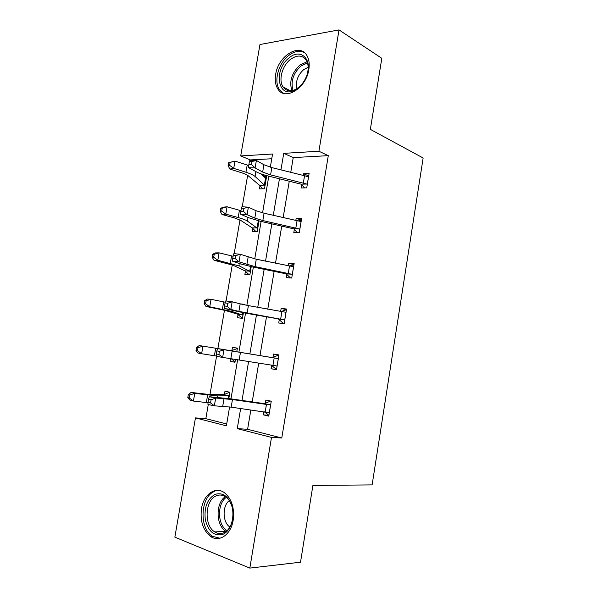 <?xml version="1.0" encoding="UTF-8"?>
<svg xmlns="http://www.w3.org/2000/svg" width="598" height="598" viewBox="0 0 598 598"><rect width="100%" height="100%" fill="white"/><g stroke="black" fill="none" stroke-linecap="round" stroke-linejoin="round"><path stroke-width="0.9" d="M308.837 69.54C306.251 88.369 284.775 101.256 277.853 88.96C275.454 85.148 274.721 80.311 275.656 74.458C278.085 56.048 299.748 42.361 306.909 55.569C309.069 59.292 309.712 63.949 308.837 69.54M233.183 520.193C231.067 534.403 219.511 542.618 210.817 536.608C203.073 530.546 199.964 521.224 201.489 508.629C203.634 494.344 215.519 485.89 224.542 492.804C231.725 498.867 234.603 507.994 233.183 520.193M271.754 158.754L250.293 159.928L240.71 155.929L259.958 44.514L339.014 29.9L381.808 58.32L370.349 129.37L423.145 157.999L372.12 484.896L312.904 485.441L300.517 562.202L249.837 568.1L174.855 537.154L195.456 417.897L226.388 425.836L229.595 406.939M208.268 404.54L205.839 418.675L195.456 417.897M247.647 175.334L242.242 206.773M239.985 219.937L234.184 253.672M232.256 264.907L226.059 300.973M224.467 310.242L217.874 348.604M216.543 356.356L209.965 394.628M294.328 229.393L293.79 232.622L299.262 232.772L301.661 218.337L296.182 218.27L295.808 220.513M279.266 319.721L278.713 323.002L284.147 323.697L286.584 309.024L281.15 308.419L280.611 311.618M268.906 415.341L263.397 414.87L268.779 416.133L271.26 401.213L265.871 400.047L265.31 403.373M263.397 414.87L263.92 411.723M250.861 409.899L247.602 429.297L281.778 437.99L328.295 155.659L293.237 157.58L290.755 172.359M289.268 181.224L283.16 217.605M281.733 226.111L275.499 263.225M274.131 271.357L267.769 309.218M266.469 316.985L259.988 355.586M258.725 363.068L252.207 401.901M276.523 369.557L271.088 368.749L276.493 369.721L278.952 354.928L273.54 354.046L272.987 357.342M271.088 368.749L271.642 365.445M286.823 274.37L286.285 277.629L291.734 278.048L294.156 263.494L288.692 263.165L288.243 265.878M301.766 184.775L301.235 187.974L306.729 187.862L309.106 173.54L303.605 173.741L303.306 175.52M339.014 29.9L318.913 151.242L283.744 153.35L280.948 169.892M328.295 155.659L318.913 151.242M281.778 437.99L271.492 437.415L249.837 568.1M270.326 167.201L272.561 154.022L240.71 155.929M230.97 398.859L237.623 359.667M238.908 352.11L245.531 313.15M246.862 305.316L253.35 267.112M254.748 258.889L261.109 221.454M262.567 212.851L268.801 176.163M240.658 408.479L237.256 428.631L271.492 437.415M279.445 178.795L273.279 215.332M271.836 223.876L265.542 261.147M264.159 269.324L257.738 307.35M256.422 315.146L249.874 353.919M248.604 361.431L242.018 400.443M205.839 418.675L226.702 423.982M266.73 175.64L264.495 188.766L259.487 188.871L260.01 185.814M264.996 175.162L262.507 175.251M259.016 220.968L257.207 231.628L252.214 231.493L252.745 228.414M251.242 266.678L249.859 274.826L244.888 274.445L245.419 271.343M286.038 312.313L248.402 305.608L240.179 303.859L244.836 304.375L244.746 304.89M243.408 312.761L242.452 318.368L237.511 317.732L238.041 314.608M231.927 350.488L232.458 347.341L237.391 348.148L236.771 351.759M235.485 359.323L234.992 362.253L230.073 361.364L230.544 358.568M224.437 394.374L224.983 391.204L229.886 392.266L228.817 398.56M247.602 429.297L237.256 428.631M293.237 157.58L283.744 153.35M278.952 354.958L273.54 354.046M235.014 362.104L230.073 361.364M237.384 348.171L232.458 347.341M286.479 309.659L281.15 308.419M293.947 264.72L288.692 263.165M301.362 220.154L296.182 218.27M308.71 175.932L303.605 173.741M266.469 177.157L263.075 175.79M270.7 404.562L266.439 404.412L232.458 399.554L215.691 398.021L214.361 405.81L207.954 404.472L207.984 402.409L210.556 402.94L211.094 399.823L208.523 399.292L207.984 402.409M210.556 402.94L214.361 405.81L231.172 407.148L269.339 412.777M211.094 399.823L215.691 398.021L209.285 396.728L230.297 398.769L264.525 403.665L270.505 401.049M268.913 415.296L264.256 411.768M269.975 404.868L264.525 403.665M209.285 396.728L208.523 399.292M223.764 394.673L210.526 394.635L191.098 392.445L194.746 393.424L217.5 395.898L228.728 395.764L223.764 394.673L229.647 392.213M229.34 395.457L228.728 395.764M189.783 394.979L188.333 394.583L187.802 397.618L189.252 398.021L189.783 394.979L194.746 393.424L193.431 401.034L207.984 402.76M189.252 398.021L193.431 401.034L189.79 399.995L187.802 397.618M188.333 394.583L191.098 392.445M278.399 358.247L277.689 358.516L223.966 349.695L222.643 357.41L216.229 356.303L216.312 353.986L218.883 354.427L219.414 351.332L216.842 350.899L216.312 353.986M218.883 354.427L222.643 357.41L276.455 365.916L277.046 366.395M219.414 351.332L223.966 349.695L217.552 348.619L272.21 357.597L278.937 355.003M276.53 369.504L271.156 365.072M277.689 358.516L272.21 357.597M217.552 348.619L216.842 350.899M284.11 319.885L238.894 311.386L240.179 303.859L232.174 301.773L230.865 309.428L224.437 308.546L244.874 313.031L284.11 319.885L284.693 320.393M280.746 311.64L286.472 309.704M283.564 323.623L278.608 319.205M238.894 311.386L230.865 309.428L227.143 306.326L227.666 303.261L225.087 302.917L224.564 305.974L227.143 306.326M225.087 302.917L225.745 300.929L232.174 301.773L227.666 303.261M224.564 305.974L224.437 308.546M235.074 361.76L231.172 358.665M231.262 350.749L199.239 345.547L236.247 351.579L231.262 350.749L237.324 348.514M236.853 351.31L236.247 351.579M197.99 347.685L196.525 347.431L196.002 350.443L197.467 350.705L197.99 347.685L202.931 346.175L201.623 353.717L216.237 356.027M197.467 350.705L201.623 353.717L197.938 353.037L196.002 350.443M196.525 347.431L199.239 345.547M242.392 318.36L237.503 314.122L224.998 310.399L206.018 306.468L204.127 303.657L205.615 303.784L206.138 300.787L204.643 300.674L204.127 303.657M204.643 300.674L207.304 299.045L211.049 299.314L209.749 306.796L231.949 311.468L242.99 315.221M206.138 300.787L211.049 299.314L225.319 302.229M237.503 314.122L242.511 314.742M205.615 303.784L209.749 306.796L206.018 306.468M222.688 534.418C214.181 536.406 208.403 531.577 205.353 519.939C203.94 507.732 207.117 499.225 214.899 494.426C223.271 491.997 229.139 496.646 232.517 508.367C234.775 519.176 230.088 531.54 222.688 534.418M216.252 495.854C204.942 500.078 203.776 525.642 214.757 531.921C217.575 533.685 220.483 533.992 223.473 532.84C234.835 529.095 236.352 503.509 225.723 496.945C222.643 494.845 219.488 494.479 216.252 495.854M229.826 526.988C222.471 522.293 222.172 505.826 229.251 500.623M214.338 491.526C200.315 496.826 198.91 528.572 212.589 536.339L219.959 538.245M297.924 88.138L294.186 90.433C277.666 98.707 273.406 69.66 289.051 57.916C300.973 47.294 313.531 60.271 306.311 76.694C304.33 81.448 301.534 85.26 297.924 88.138M307.536 73.008C308.665 67.888 308.247 63.627 306.281 60.234C302.304 54.926 296.974 54.702 290.299 59.553C282.144 65.877 278.332 80.237 283.033 86.874C285.881 90.836 289.888 91.756 295.068 89.633L298.522 87.51L301.205 85.028M296.937 88.616C295.419 81.575 297.654 75.258 303.642 69.66L308.157 67.305M304.561 52.759C299.658 50.165 294.268 51.159 288.408 55.719C278.287 63.62 273.592 81.433 279.453 89.648L283.377 93.281M293.611 266.76L256.28 259.218L240.306 254.27L239.013 261.857L232.577 261.191L240.508 263.89L252.7 266.977L286.18 273.832L291.704 274.228L255.025 266.626L239.013 261.857L235.32 258.642L235.844 255.6L233.265 255.339L232.742 258.381L235.32 258.642M291.704 274.228L292.28 274.774M289.275 266.088L293.939 264.772M290.464 277.95L286.18 273.832M233.265 255.339L233.87 253.642L240.306 254.27L235.844 255.6M232.742 258.381L232.577 261.191M249.104 274.774L244.888 270.827L232.772 265.138L214.032 260.287L212.185 257.267L213.695 257.252L214.211 254.285L212.701 254.307L212.185 257.267M212.701 254.307L215.31 252.924L219.092 252.849L217.814 260.272L239.716 266.103L250.39 271.709M214.211 254.285L219.092 252.849L233.108 256.265M244.888 270.827L249.927 271.193M213.695 257.252L217.814 260.272L214.032 260.287M301.123 221.574L264.084 213.217L256.064 210.72L248.379 207.17L247.086 214.689L240.643 214.241L248.424 217.665L260.459 221.305L293.693 228.817L299.239 228.944L262.836 220.565L254.8 218.121L247.086 214.689L243.438 211.363L243.954 208.343L241.375 208.179L240.852 211.184L243.438 211.363M299.239 228.944L299.8 229.52M297.856 220.991L301.355 220.199M297.46 232.719L293.693 228.817M241.375 208.179L241.928 206.751L248.379 207.17L243.954 208.343M240.852 211.184L240.643 214.241M255.922 231.59L252.221 227.868L240.486 220.243L234.296 217.881L221.978 214.488L220.184 211.266L221.709 211.109L222.217 208.164L220.692 208.328L220.184 211.266M220.692 208.328L223.248 207.185L227.076 206.773L225.805 214.129L238.168 217.552C242.721 218.823 245.808 220.012 247.415 221.103L257.731 228.533M222.217 208.164L227.076 206.773L240.934 210.705M257.865 220.692L258.964 220.961L257.701 228.496M252.221 227.868L257.275 227.98M221.709 211.109L225.805 214.129L221.978 214.488M308.575 176.754L271.828 167.597L263.905 164.734L256.378 160.466L255.099 167.926L248.641 167.687L256.265 171.82C259.136 173.353 263.098 174.743 268.158 176.006L301.138 184.177L306.707 184.035L270.595 174.885L262.649 172.075L255.099 167.926L251.481 164.48L251.997 161.49L249.411 161.408L248.895 164.398L251.481 164.48M306.707 184.035L307.267 184.64M306.445 176.365L308.703 175.984M304.509 187.907L301.138 184.177M249.411 161.408L249.919 160.264L256.378 160.466L251.997 161.49M248.895 164.398L248.641 167.687M262.791 188.796L259.495 185.238L248.133 175.715C247.071 174.795 245.038 173.861 242.048 172.904L229.864 169.07L228.107 165.639L229.647 165.354L230.155 162.432L228.615 162.731L228.107 165.639M265.101 177.703L266.416 177.494M228.615 162.731L234.992 161.079L233.728 168.374L245.957 172.246C250.465 173.689 253.5 175.102 255.054 176.47L265.019 185.686M266.297 178.159L265.549 178.129L264.383 184.976M230.155 162.432L234.992 161.079L248.805 165.556M261.087 173.906L265.549 178.129M259.495 185.238L264.57 185.103M229.647 165.354L233.728 168.374L229.864 169.07M269.302 412.747L270.655 404.577M231.172 407.148L232.458 399.554M222.725 406.244L224.026 398.582M265.191 411.902L266.439 404.412M229.296 395.472L228.772 398.552M207.633 395.039L206.34 402.574M217.5 395.898L217.268 397.274M228.526 395.764L228.062 398.455M277.009 366.365L278.354 358.262M239.185 359.914L240.463 352.386M230.843 358.613L232.136 351.019M272.95 365.363L274.183 357.94M284.655 320.364L285.994 312.328M247.138 313.075L248.402 305.608M280.641 319.212L281.867 311.85M236.808 351.325L236.733 351.751M215.684 348.268L214.398 355.735M243.364 312.754L242.952 315.191M223.659 301.885L222.389 309.293M232.129 310.414L231.949 311.468M242.668 312.627L242.317 314.69M226.051 531.338L225.82 531.196C215.714 525.463 215.512 502.798 225.334 496.684M226.298 497.379C216.999 503.509 217.351 525.051 227.001 530.538M291.891 90.634C289.036 81.492 291.689 72.978 299.86 65.085L307.051 61.758M307.469 62.895L300.891 66.049C293.132 73.472 290.516 81.582 293.035 90.38M292.243 274.736L293.566 266.768M255.025 266.626L256.28 259.218M246.884 264.563L248.155 257.088M288.266 273.436L289.484 266.132M251.205 266.671L250.353 271.671M231.576 255.884L230.312 263.232M240.112 263.755L239.716 266.103M250.51 266.521L249.732 271.111M299.77 229.483L301.086 221.581M262.836 220.565L264.084 213.217M254.8 218.121L256.064 210.72M295.831 228.04L297.042 220.797M239.424 210.264L238.168 217.552M248.028 217.493L247.415 221.103M258.261 220.976L257.088 227.875M307.23 184.603L308.531 176.761M270.595 174.885L271.828 167.597M262.649 172.075L263.905 164.734M303.336 183.01L304.531 175.827M266.26 178.167L264.981 185.649M247.206 165.018L245.957 172.246M255.884 171.619L255.054 176.47M210.817 536.608L212.791 536.466M226.066 531.33L214.757 531.921M295.068 89.633L294.186 90.433M290.329 90.776L283.033 86.874"/></g></svg>
